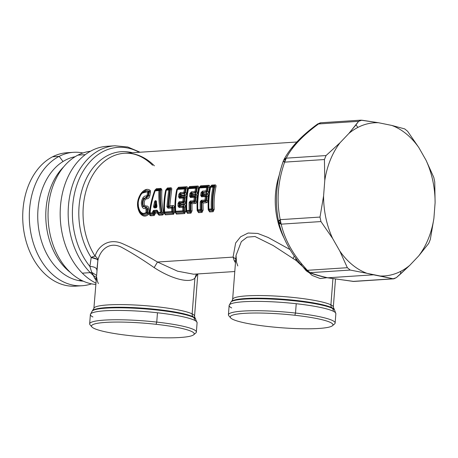 <?xml version="1.0" encoding="UTF-8"?>
<svg xmlns="http://www.w3.org/2000/svg" width="458" height="458" viewBox="0 0 458 458"><rect width="100%" height="100%" fill="white"/><g stroke="black" fill="none" stroke-linecap="round" stroke-linejoin="round"><path stroke-width="0.69" d="M70.24 152.686A66.845 48.474 86.3 0 0 52.59 156.779A66.845 48.474 86.3 0 0 24.56 234.937A66.845 48.474 86.3 0 0 78.919 285.786M82.222 285.723L75.633 286.153A66.845 48.474 -93.7 0 1 24.137 232.716A66.845 48.474 -93.7 0 1 52.59 156.779L59.179 156.35A66.845 48.474 86.3 0 0 30.726 232.286A66.845 48.474 86.3 0 0 82.222 285.723A66.845 48.474 86.3 0 0 91.508 283.851A66.845 48.474 -93.7 0 1 32.083 238.589A66.845 48.474 -93.7 0 1 59.179 156.35L52.59 156.779A66.845 48.474 -93.7 0 1 66.937 152.743L73.526 152.314A66.845 48.474 86.3 0 0 59.179 156.35A66.845 48.474 -93.7 0 1 82.978 152.966A66.845 48.474 86.3 0 0 73.526 152.314M63.009 161.514L59.179 156.35L63.009 161.514M75.129 156.71A62.603 45.399 86.3 0 0 37.762 218.334A62.603 45.399 86.3 0 0 78.461 280.536A62.603 45.399 86.3 0 0 83.242 281.16A62.603 45.399 -93.7 0 1 78.461 280.536L81.524 280.336L78.461 280.536A62.603 45.399 -93.7 0 1 37.762 218.334A62.603 45.399 -93.7 0 1 75.129 156.71M63.605 166.93A62.603 45.399 86.3 0 0 70.486 272.521A62.603 45.399 -93.7 0 1 63.605 166.93M156.373 204.6L155.903 206.1L156.201 204.709L156.401 206.066L155.302 205.951L155.594 204.554L156.407 204.497L155.594 204.554L156.201 204.709L155.594 204.554L155.319 202.837C155.462 200.461 155.731 200.444 156.138 202.785C155.731 200.444 155.462 200.461 155.319 202.837L155.302 205.951L155.903 206.1A0.807 0.584 -93.7 0 1 155.646 206.724L155.302 205.951L154.523 206.312L155.319 202.837L154.409 202.585C154.466 200.146 156.768 199.997 156.453 202.453L156.138 202.785L156.453 202.453L156.922 205.865C156.968 207.125 156.579 207.795 155.76 207.875L154.735 207.943C153.899 207.966 153.533 207.348 153.625 206.083L154.409 202.585L155.319 202.837L154.523 206.312L155.302 205.951L155.646 206.724A0.807 0.584 86.3 0 0 155.903 206.1L156.401 206.066A0.807 0.584 -93.7 0 1 156.144 206.69L155.107 206.97L156.144 206.69A0.807 0.584 86.3 0 0 156.401 206.066L156.579 205.963M230.677 317.904L228.834 315.791A53.517 7.122 4.4 0 1 295.513 313.043L294.843 315.259A51.496 6.853 4.4 0 1 331.249 326.422A51.496 6.853 4.4 0 1 268.411 326.548A51.496 6.853 4.4 0 1 232.006 315.385A51.496 6.853 4.4 0 1 294.843 315.259L295.513 313.043A53.517 7.122 4.4 0 1 334.586 323.932L332.439 325.735A51.496 6.853 -175.6 0 0 294.843 315.259A51.496 6.853 -175.6 0 0 230.677 317.904A51.496 6.853 -175.6 0 0 268.411 326.548A51.496 6.853 -175.6 0 0 332.439 325.735M156.613 205.865L156.149 206.901L155.119 206.97L154.735 207.943A1.214 0.876 -93.7 0 1 155.119 206.97L156.149 206.901L156.613 205.865L156.407 204.497M154.34 206.953L154.523 206.312L153.625 206.083L155.119 206.97M156.63 206.34L156.149 206.901A1.214 0.876 86.3 0 0 155.76 207.875L156.922 205.865L156.613 206.174L156.922 205.865L156.453 202.453C156.768 199.997 154.466 200.146 154.409 202.585L153.625 206.083C153.533 207.348 153.899 207.972 154.735 207.943L155.76 207.875C156.579 207.795 156.968 207.125 156.922 205.865M156.075 324.304A51.496 6.853 4.4 0 1 192.48 335.468A51.496 6.853 4.4 0 1 129.648 335.594A51.496 6.853 4.4 0 1 93.243 324.43A51.496 6.853 4.4 0 1 156.075 324.304A51.496 6.853 -175.6 0 0 91.909 326.955A51.496 6.853 -175.6 0 0 129.648 335.594A51.496 6.853 -175.6 0 0 193.671 334.781A51.496 6.853 -175.6 0 0 156.075 324.304L156.751 322.089L156.075 324.304M334.5 309.814A52.332 6.967 -175.6 0 0 334.495 309.808L335.857 313.69L335.142 323.01A53.517 7.122 -175.6 0 0 295.513 313.043L296.229 303.717L295.513 313.043A53.517 7.122 -175.6 0 0 228.422 314.801L229.137 305.48A53.517 7.122 4.4 0 1 296.229 303.717A53.517 7.122 4.4 0 1 333.31 311.24A53.517 7.122 4.4 0 1 335.857 313.69A53.517 7.122 -175.6 0 0 333.31 311.24A4.042 3.801 -63.8 0 0 332.405 308.383A52.332 6.967 4.4 0 1 334.495 309.808A52.332 6.967 -175.6 0 0 332.405 308.383A4.042 3.801 116.2 0 1 333.31 311.24A53.517 7.122 -175.6 0 0 296.229 303.717A53.517 7.122 -175.6 0 0 229.137 305.48A53.517 7.122 -175.6 0 0 231.691 307.925M319.764 123.053L318.539 123.946C302.595 135.648 291.832 147.052 286.25 158.153L283.651 160.214A6.057 4.803 27.6 0 1 286.25 158.159C291.832 147.052 302.595 135.648 318.539 123.946L358.614 121.336L348.887 133.433L340.002 142.787L326.039 155.56L324.43 159.533L284.641 162.132A6.057 4.391 -93.7 0 1 286.25 158.159L326.039 155.56L340.002 142.787A76.744 55.653 86.3 0 0 324.785 180.406L324.43 159.533L326.039 155.56L286.25 158.159L284.641 162.132L324.43 159.533L324.785 180.406A76.744 55.653 -93.7 0 1 340.002 142.787L348.887 133.433L355.975 124.857L357.881 127.421A76.744 55.653 86.3 0 0 348.887 133.433A76.744 55.653 -93.7 0 1 357.881 127.421L355.975 124.857L358.614 121.336L361.768 120.196L378.491 122.727A76.744 55.653 86.3 0 0 357.881 127.421A76.744 55.653 -93.7 0 1 378.491 122.727L391.779 125.423L404.717 128.91L407.603 131.274L404.717 128.91L391.779 125.423A76.744 55.653 -93.7 0 1 418.858 147.625A76.744 55.653 86.3 0 0 391.779 125.423L378.491 122.727L360.875 120.156L358.614 121.336L318.539 123.946A6.057 4.391 -93.7 0 1 320.915 122.761L320.285 122.87M156.613 206.174L156.138 202.785L156.453 202.453M91.909 326.955L90.066 324.837A53.517 7.122 4.4 0 1 156.751 322.089A53.517 7.122 4.4 0 1 195.818 332.977L193.671 334.781M90.461 151.255A66.845 48.474 86.3 0 0 77.917 155.13A66.845 48.474 86.3 0 0 48.903 227.517A66.845 48.474 86.3 0 0 95.728 284.452A66.845 48.474 -93.7 0 1 48.903 227.517A66.845 48.474 -93.7 0 1 77.917 155.13A66.845 48.474 -93.7 0 1 90.461 151.255M407.603 131.274L418.858 147.625L426.043 160.243L433.795 177.423L434.751 181.918L433.795 177.423L426.043 160.243A76.744 55.653 -93.7 0 1 435.1 202.785A76.744 55.653 86.3 0 0 426.043 160.243L418.858 147.625L407.603 131.274M434.751 181.918L435.1 202.785L433.903 218.323L430.32 239.448L428.711 243.421L430.32 239.448L433.903 218.323A76.744 55.653 -93.7 0 1 418.681 255.936A76.744 55.653 86.3 0 0 433.903 218.323L435.1 202.785L434.751 181.918M278.745 222.113L278.664 221.781C274.565 201.806 276.122 181.551 283.342 161.01L284.641 162.132C277.823 181.654 276.346 200.833 280.216 219.663L278.664 221.781L281.172 224.157C284.429 238.223 291.362 251.568 301.965 264.186C291.362 251.568 284.429 238.223 281.172 224.157L320.961 221.563L332.64 238.481L339.83 251.104L347.347 267.701L307.278 270.312L301.965 264.186L300.671 264.186L306.213 270.781A6.057 0.635 -42.3 0 0 307.278 270.312L310.158 272.676C315.098 274.588 320.984 276.294 327.814 277.794L327.018 277.731L327.814 277.794C320.984 276.294 315.098 274.588 310.158 272.676L350.233 270.065L366.91 273.306L350.233 270.065L347.347 267.701L350.233 270.065L310.158 272.676A6.057 4.391 -93.7 0 1 307.278 270.312L347.347 267.701L339.83 251.104A76.744 55.653 86.3 0 0 366.91 273.306L373.539 274.811L327.814 277.794L353.112 281.389L327.814 277.794L373.539 274.811L393.187 278.779L352.809 281.407A6.057 2.307 -83.5 0 0 352.809 281.407A6.057 2.307 -83.5 0 0 353.112 281.389L353.891 281.435A6.057 4.391 -93.7 0 1 353.112 281.389L393.851 278.83L396.342 277.64L409.801 265.296L418.681 255.936L428.711 243.421L418.681 255.936L409.801 265.296L400.475 274.021L400.807 271.308A76.744 55.653 86.3 0 0 409.801 265.296A76.744 55.653 -93.7 0 1 400.807 271.308L400.475 274.021L396.342 277.64L393.187 278.779L380.192 276.002A76.744 55.653 86.3 0 0 400.807 271.308A76.744 55.653 -93.7 0 1 380.192 276.002L366.91 273.306A76.744 55.653 -93.7 0 1 339.83 251.104L332.64 238.481L320.961 221.563L281.172 224.157A6.057 4.391 -93.7 0 1 280.216 219.663L320.005 217.069L320.961 221.563L320.005 217.069L323.588 195.944A76.744 55.653 86.3 0 0 332.64 238.481A76.744 55.653 -93.7 0 1 323.588 195.944L324.785 180.406L323.588 195.944L320.005 217.069L280.216 219.663L281.172 224.157A6.057 3.738 166.7 0 1 278.699 221.947A6.057 3.738 166.7 0 1 278.664 221.781A6.057 2.324 -10.9 0 1 278.647 221.695A6.057 2.324 -10.9 0 1 280.216 219.663C276.346 200.833 277.823 181.654 284.641 162.132A6.057 0.819 -161.4 0 1 283.279 161.084L283.651 160.214C289.925 147.997 301.272 135.906 317.692 123.946A6.057 1.7 -126.7 0 0 317.686 123.952L318.539 123.946A6.057 1.7 -126.7 0 0 317.692 123.946L320.961 122.761M237.805 265.932L236.505 262.228L236.03 255.432L241.332 241.629L247.183 237.135L255.014 236.511L273.168 245.528L296.086 260.459L295.656 257.934L296.086 260.459L312.104 275.407L320.165 278.521L326.943 277.714L320.159 278.521L312.104 275.407L296.086 260.459L296.973 259.703L296.086 260.459L273.168 245.528L255.014 236.511L247.188 237.135L241.332 241.629L236.03 255.432L232.641 299.412A50.489 6.721 4.4 0 1 275.453 296.051A50.489 6.721 4.4 0 1 330.916 304.845A4.042 3.801 -63.8 0 0 331.821 307.707A4.042 3.801 116.2 0 1 330.916 304.845A50.489 6.721 -175.6 0 0 275.453 296.051A50.489 6.721 -175.6 0 0 232.641 299.412L231.782 301.255A51.674 6.876 4.4 0 1 278.504 298.908A51.674 6.876 4.4 0 1 331.821 307.707A51.674 6.876 -175.6 0 0 278.504 298.908A51.674 6.876 -175.6 0 0 231.782 301.255A51.674 6.876 -175.6 0 0 231.49 301.559A51.674 6.876 4.4 0 1 231.782 301.255L231.078 301.851A52.332 6.967 4.4 0 1 278.401 299.475A52.332 6.967 4.4 0 1 332.405 308.383L331.821 307.707A51.674 6.876 4.4 0 1 333.888 309.116A51.674 6.876 -175.6 0 0 331.821 307.707L332.405 308.383A52.332 6.967 -175.6 0 0 278.401 299.475A52.332 6.967 -175.6 0 0 231.078 301.851A52.332 6.967 -175.6 0 0 231.072 301.856M210.594 187.248L212.993 187.093C211.493 194.198 210.932 201.497 211.31 208.98L208.905 209.134C208.55 201.652 209.111 194.358 210.594 187.248C209.111 194.352 208.55 201.652 208.905 209.134L211.31 208.98A1.214 0.876 86.3 0 0 211.55 209.753L209.151 209.907A1.214 0.876 -93.7 0 1 208.905 209.134A1.214 0.876 86.3 0 0 209.151 209.907L208.579 209.163C208.23 201.732 208.785 194.484 210.256 187.425L210.594 187.248A1.214 0.303 -168.2 0 0 210.251 187.379A1.214 0.303 -168.2 0 0 210.256 187.425L210.594 187.248A1.214 0.876 -93.7 0 1 210.943 186.601A1.214 0.876 86.3 0 0 210.594 187.248L212.993 187.093A1.214 0.876 -93.7 0 1 213.348 186.44A1.214 0.876 86.3 0 0 212.993 187.093L213.915 187.185A1.214 0.298 -168 0 0 212.993 187.093C211.493 194.198 210.932 201.497 211.31 208.98L212.237 208.928M201.033 192.732L202.436 191.135L202.659 192.257L201.978 192.789L201.033 192.732L200.69 195.354L201.635 195.394L201.932 195.995L201.554 196.82L200.69 195.354L201.554 196.82L205.27 196.574L205.001 200.043L201.285 200.289L201.531 201.234L201.136 201.904L200.186 201.904L201.285 200.289L200.186 201.904L200.232 209.701L197.833 209.856C197.478 202.373 198.039 195.079 199.516 187.969L206.667 187.505L206.02 190.9L202.436 191.135L201.033 192.732L201.978 192.789L201.635 195.394L200.69 195.354L201.033 192.732M189.961 193.453L191.358 191.856L191.587 192.978L190.9 193.511L189.961 193.453L189.612 196.076L190.562 196.116L190.86 196.717L190.482 197.541L189.612 196.076L190.482 197.541L194.198 197.295L193.929 200.77L190.213 201.01L190.459 201.955L190.059 202.625L189.108 202.631L190.213 201.01L189.108 202.631L189.16 210.422L186.761 210.577C186.406 203.094 186.967 195.801 188.444 188.69L195.589 188.227L194.948 191.621L191.358 191.856L189.961 193.453L190.9 193.511L190.562 196.116L189.612 196.076L189.961 193.453M178.889 194.175L180.286 192.578L180.515 193.7L179.828 194.238L178.889 194.175L178.54 196.797L179.49 196.837L179.788 197.438L179.404 198.262L178.54 196.797L179.404 198.262L183.126 198.022L182.856 201.491L179.141 201.732L178.036 203.352L177.973 206.031L178.923 206.008L179.525 206.524L179.135 207.52L177.973 206.031L179.135 207.52L182.725 207.285L182.834 210.835L175.689 211.304C175.328 203.816 175.895 196.522 177.372 189.412L184.517 188.948L183.876 192.349L180.286 192.578L178.889 194.175L179.828 194.238L179.49 196.837L178.54 196.797L178.889 194.175M182.856 201.491A1.214 0.876 86.3 0 0 183.103 202.436L179.381 202.682L180.074 203.215L179.605 203.827L178.036 203.352L179.141 201.732L179.381 202.682L178.986 203.352L178.923 206.008L179.496 205.716L179.868 206.346L179.525 206.524L183.114 206.289A1.214 0.876 86.3 0 0 182.725 207.285L179.135 207.52A1.214 0.876 -93.7 0 1 179.525 206.524L178.923 206.008L177.973 206.031L178.036 203.352L178.986 203.352L179.381 202.682A1.214 0.876 -93.7 0 1 179.141 201.732L182.856 201.491L183.126 198.022L179.404 198.262A1.214 0.876 -93.7 0 1 179.788 197.438L183.503 197.198A1.214 0.876 86.3 0 0 183.126 198.022A1.214 0.876 -93.7 0 1 183.503 197.198L184.07 198.051L183.126 198.022L184.07 198.051L183.807 201.497L183.103 202.436A1.214 0.876 -93.7 0 1 182.856 201.491L183.807 201.497L184.07 198.051L183.503 197.198L179.782 197.444M168.452 207.245L168.063 208.241L166.901 206.753L167.851 206.73L168.452 207.245L172.036 207.01A1.214 0.876 86.3 0 0 171.653 208.006L171.761 211.556L164.611 212.025C164.256 204.537 164.817 197.243 166.3 190.133L168.699 189.978L166.901 206.753L168.063 208.241L171.653 208.006L168.063 208.241A1.214 0.876 -93.7 0 1 168.452 207.245L167.851 206.73L168.424 206.444L168.796 207.068L168.452 207.245L172.385 206.833L172.036 207.01L172.597 207.978L171.653 208.006A1.214 0.876 -93.7 0 1 172.036 207.01L168.452 207.245M153.39 212.987L154.151 213.691L154.294 212.42L155.405 213.09L154.191 215.552L150.728 215.781C149.623 215.403 149.176 214.504 149.405 213.09C150.201 205.321 151.982 197.747 154.752 190.362L156.373 188.713L161.004 188.415L161.886 189.898C161.388 197.129 161.914 204.554 163.477 212.174C163.867 213.548 163.546 214.493 162.521 215.008L159.063 215.237L157.707 213.743L157.518 212.953L155.405 213.09L154.804 212.094L155.405 213.09L154.478 212.506L154.804 212.094L154.294 212.42L154.151 213.691L153.39 212.987L153.562 211.756L154.294 212.42L154.712 212.014L157.466 211.917L157.518 212.953L157.833 212.289L157.466 211.917L157.833 212.289L157.518 212.953L157.449 211.836L154.804 212.094L153.814 211.195L154.712 212.014L154.294 212.42L153.562 211.756L153.814 211.195L157.22 210.978L157.815 212.191L157.22 210.978L153.814 211.195A1.214 0.876 -93.7 0 1 153.567 210.382L156.968 210.159A1.214 0.876 86.3 0 0 157.22 210.978L156.968 210.159L153.567 210.382L152.68 211.573L153.567 210.382L153.814 211.195L153.562 211.756L152.68 211.573L152.514 212.81L150.121 212.97C150.877 205.413 152.554 198.045 155.148 190.86L158.932 190.614C158.548 197.65 159.103 204.875 160.592 212.283L158.199 212.443L157.924 211.23L156.968 210.159L157.924 211.23L158.199 212.443L160.592 212.283C159.098 204.875 158.548 197.65 158.932 190.614L155.148 190.86C152.554 198.039 150.877 205.413 150.121 212.97L152.514 212.81L152.68 211.573L153.562 211.756L153.39 212.987L152.514 212.81L153.39 212.987L152.76 213.583A1.214 0.876 -93.7 0 1 152.514 212.81A1.214 0.876 86.3 0 0 152.76 213.583L150.367 213.737A1.214 0.876 -93.7 0 1 150.121 212.97A1.214 0.876 86.3 0 0 150.367 213.737L149.806 212.793C150.579 205.287 152.262 197.971 154.861 190.843L155.148 190.86A1.214 0.876 -93.7 0 1 155.502 190.213A1.214 0.876 86.3 0 0 155.148 190.86M157.621 211.476L157.895 212.684L158.199 212.443A1.214 0.876 86.3 0 0 158.439 213.21A1.214 0.876 -93.7 0 1 158.199 212.443L157.895 212.695L157.626 211.493L157.924 211.23L157.626 211.493M141.619 193.287L141.081 194.524L141.619 193.287L148.226 191.518L148.547 192.211A1.214 0.286 -168.6 0 0 147.619 192.125L147.029 195.417L146.365 196.064C145.123 195.732 143.972 196.327 142.919 197.856C141.144 200.953 140.909 203.993 142.22 206.976C143.039 208.436 144.11 208.905 145.421 208.39L145.982 208.985L146.062 212.409C143.709 214.098 141.631 213.531 139.833 210.72C137.297 205.384 137.715 199.986 141.081 194.524C143.32 191.621 145.495 190.82 147.619 192.125L147.619 192.125C145.495 190.82 143.32 191.621 141.081 194.524C137.715 199.986 137.297 205.384 139.833 210.72L139.627 211.275L138.585 208.848L138.07 201.331L140.932 194.181M197.81 273.936L194.558 316.203A50.489 6.721 -175.6 0 0 192.154 313.896A50.489 6.721 -175.6 0 0 136.69 305.097A50.489 6.721 -175.6 0 0 93.879 308.457A50.489 6.721 4.4 0 1 136.69 305.097A50.489 6.721 4.4 0 1 192.154 313.896A4.042 3.801 -63.8 0 0 193.058 316.753A4.042 3.801 116.2 0 1 192.154 313.896A50.489 6.721 4.4 0 1 194.558 316.203L195.125 318.161A51.674 6.876 -175.6 0 0 193.058 316.753A51.674 6.876 -175.6 0 0 139.742 307.959A51.674 6.876 -175.6 0 0 93.02 310.306A51.674 6.876 -175.6 0 0 92.728 310.604A51.674 6.876 4.4 0 1 93.02 310.306A51.674 6.876 4.4 0 1 139.742 307.959A51.674 6.876 4.4 0 1 193.058 316.753L193.637 317.428A52.332 6.967 -175.6 0 0 139.633 308.52A52.332 6.967 -175.6 0 0 92.316 310.896A52.332 6.967 4.4 0 1 139.633 308.52A52.332 6.967 4.4 0 1 193.637 317.428L193.058 316.753A51.674 6.876 4.4 0 1 195.125 318.161L197.095 322.735L196.373 332.061A53.517 7.122 -175.6 0 0 156.751 322.089L157.466 312.768L156.751 322.089A53.517 7.122 -175.6 0 0 89.659 323.846L90.375 314.526A53.517 7.122 4.4 0 1 157.466 312.768A53.517 7.122 4.4 0 1 194.541 320.291A53.517 7.122 4.4 0 1 197.095 322.735A53.517 7.122 -175.6 0 0 194.541 320.291A4.042 3.801 -63.8 0 0 193.637 317.428A52.332 6.967 4.4 0 1 195.732 318.854A52.332 6.967 -175.6 0 0 195.732 318.854A52.332 6.967 -175.6 0 0 193.637 317.428A4.042 3.801 116.2 0 1 194.541 320.291A53.517 7.122 -175.6 0 0 157.466 312.768A53.517 7.122 -175.6 0 0 90.375 314.526A53.517 7.122 -175.6 0 0 92.922 316.976M85.291 154.649L77.917 155.13L85.291 154.649M393.851 278.83L353.937 281.43M310.158 272.676A6.057 5.359 111.3 0 1 308.497 272.35L310.158 272.676M210.377 187.282L210.943 186.601L213.348 186.44L213.915 187.185C212.449 194.249 211.894 201.491 212.243 208.928L211.55 209.753L212.781 210.754L209.329 210.983L208.573 209.163C208.218 201.72 208.779 194.461 210.251 187.379L210.262 187.356M208.579 209.163L209.329 210.983L209.151 209.907L211.55 209.753A1.214 0.876 -93.7 0 1 211.31 208.98M201.171 209.649L200.478 210.474A1.214 0.876 -93.7 0 1 200.232 209.701L200.186 201.904L201.136 201.904L201.171 209.649L201.136 201.904L201.531 201.234L202.224 201.772L201.755 202.384L201.136 201.904L201.755 202.384L201.881 210.233L201.171 209.649L201.881 210.233L201.709 211.481L200.478 210.474L198.079 210.628A1.214 0.876 -93.7 0 1 197.833 209.856L201.171 209.649M200.232 209.701A1.214 0.876 86.3 0 0 200.478 210.474L200.489 210.462M197.833 209.856A1.214 0.876 86.3 0 0 198.079 210.628L197.507 209.884C197.152 202.453 197.713 195.205 199.178 188.146L199.516 187.969C198.039 195.079 197.478 202.373 197.833 209.856M197.616 210.514L197.501 209.884L198.079 210.628L200.478 210.474L201.709 211.481L198.251 211.705L198.079 210.628L198.251 211.705L197.61 210.514L198.251 211.705L201.709 211.481L201.755 202.384L202.27 201.812L201.755 202.384L202.27 201.812L201.531 201.234A1.214 0.876 -93.7 0 1 201.285 200.289L205.001 200.043L205.27 196.574L201.554 196.82A1.214 0.876 -93.7 0 1 201.932 195.995L205.648 195.755A1.214 0.876 86.3 0 0 205.27 196.574A1.214 0.876 -93.7 0 1 205.648 195.755L206.22 196.608L205.27 196.574L206.22 196.608L205.957 200.054L205.001 200.043L205.957 200.054L205.247 200.993A1.214 0.876 -93.7 0 1 205.001 200.043A1.214 0.876 86.3 0 0 205.247 200.993L201.531 201.234L205.247 200.993L205.957 200.054L206.22 196.608L205.648 195.755L201.926 196.001L202.699 195.583L201.932 195.995M199.362 187.797L199.178 188.146L199.516 187.969A1.214 0.303 -168.2 0 0 199.178 188.101A1.214 0.303 -168.2 0 0 199.178 188.146L199.871 187.322A1.214 0.876 86.3 0 0 199.516 187.969A1.214 0.876 -93.7 0 1 199.871 187.322L207.016 186.853A1.214 0.876 86.3 0 0 206.667 187.505L199.516 187.969M199.19 188.078L199.178 188.101C197.701 195.182 197.146 202.442 197.501 209.884L197.507 209.884M206.667 187.505A1.214 0.876 -93.7 0 1 207.016 186.853L207.589 187.597A1.214 0.298 -168 0 0 206.667 187.505L207.589 187.597L206.959 190.975L206.02 190.9L206.667 187.505M206.02 190.9L206.959 190.975L206.243 192.022A1.214 0.876 -93.7 0 1 206.02 190.9A1.214 0.876 86.3 0 0 206.243 192.022L202.659 192.257A1.214 0.876 -93.7 0 1 202.436 191.135L206.02 190.9M199.259 187.86L200.18 186.629L208.384 186.091L207.543 191.404L206.564 192.251L202.659 192.257L202.974 192.486L202.499 193.167L201.978 192.789L202.659 192.257L206.243 192.022L206.959 190.975L207.589 187.597L208.379 187.15L207.589 187.597M201.635 195.394L201.978 192.789L202.562 193.219L202.974 192.486L202.321 195.034L201.635 195.394L202.321 195.034L202.699 195.583L202.419 195.011L202.699 195.583L206.478 195.314L205.648 195.755L206.478 195.314L206.89 196.247L206.22 196.608L206.89 196.247L206.564 200.53L205.957 200.054L206.564 200.53L205.997 201.566L205.247 200.993L205.997 201.566L202.27 201.812L203.003 202.98L201.852 202.419L203.003 202.98L203.129 210.153L201.881 210.233L203.129 210.153L202.03 212.438L201.709 211.481A1.614 1.174 -93.7 0 1 202.03 212.438L198.577 212.661A1.614 1.174 86.3 0 0 198.251 211.705L198.577 212.661L197.175 210.543L197.61 210.514L197.175 210.543C196.763 202.814 197.341 195.297 198.909 187.98L200.638 185.828L199.871 187.322L200.18 186.629L199.539 187.225M190.099 210.371L189.406 211.195A1.214 0.876 -93.7 0 1 189.16 210.422L189.108 202.631L190.059 202.625L190.099 210.371L190.059 202.625L190.459 201.955L191.152 202.493L190.683 203.106L190.059 202.625L190.683 203.106L190.809 210.955L190.099 210.371L190.809 210.955L190.637 212.203L189.406 211.195L187.007 211.35A1.214 0.876 -93.7 0 1 186.761 210.577L190.099 210.371M189.16 210.422A1.214 0.876 86.3 0 0 189.406 211.195L190.637 212.203L187.179 212.426L186.429 210.606L186.761 210.577A1.214 0.876 86.3 0 0 187.007 211.35L189.406 211.195M186.543 211.235L186.435 210.606C186.08 203.175 186.641 195.932 188.106 188.868L188.444 188.69C186.961 195.801 186.4 203.094 186.761 210.577L186.44 210.737L187.179 212.426L186.532 211.235L187.179 212.426L190.637 212.203L190.683 203.106L191.198 202.533L190.683 203.106L191.198 202.533L190.459 201.955A1.214 0.876 -93.7 0 1 190.213 201.01L193.929 200.77L194.198 197.295L190.482 197.541A1.214 0.876 -93.7 0 1 190.86 196.717L194.576 196.476A1.214 0.876 86.3 0 0 194.198 197.295A1.214 0.876 -93.7 0 1 194.576 196.476L195.148 197.329L194.198 197.295L195.148 197.329L194.879 200.776L193.929 200.77L194.879 200.776L194.175 201.715A1.214 0.876 -93.7 0 1 193.929 200.77A1.214 0.876 86.3 0 0 194.175 201.715L190.459 201.955L194.175 201.715L194.879 200.776L195.148 197.329L194.576 196.476L190.854 196.722M188.29 188.519L188.106 188.868L188.444 188.69A1.214 0.303 -168.2 0 0 188.106 188.828A1.214 0.303 -168.2 0 0 188.106 188.868L188.799 188.043A1.214 0.876 86.3 0 0 188.444 188.69A1.214 0.876 -93.7 0 1 188.799 188.043L195.944 187.574A1.214 0.876 86.3 0 0 195.589 188.227L188.444 188.69M188.118 188.799L188.106 188.828C186.629 195.904 186.074 203.163 186.429 210.606L186.435 210.606M195.589 188.227A1.214 0.876 -93.7 0 1 195.944 187.574L196.516 188.318A1.214 0.298 -168 0 0 195.589 188.227L196.516 188.318L195.887 191.696L194.948 191.621L195.589 188.227M194.948 191.621L195.887 191.696L195.171 192.744A1.214 0.876 -93.7 0 1 194.948 191.621A1.214 0.876 86.3 0 0 195.171 192.744L191.587 192.978A1.214 0.876 -93.7 0 1 191.358 191.856L194.948 191.621M188.467 187.946L189.108 187.351L197.312 186.812L196.471 192.125L195.486 192.973L191.587 192.978L191.896 193.207L191.427 193.889L190.9 193.511L191.587 192.978L195.171 192.744L195.887 191.696L196.511 188.312L197.306 187.872L196.516 188.318M191.627 196.31L190.86 196.717L191.627 196.31L191.244 195.755L191.627 196.31M190.557 196.127L191.347 195.732L191.679 196.282L195.4 196.035L194.576 196.476L195.4 196.035L195.818 196.969L195.148 197.329L195.818 196.969L195.492 201.251L194.879 200.776L195.492 201.251L194.919 202.287L194.175 201.715L194.919 202.287L191.198 202.533L191.931 203.701L190.78 203.146L191.931 203.701L192.051 210.875L190.809 210.955L192.051 210.875L190.957 213.159L190.637 212.203A1.614 1.174 -93.7 0 1 190.957 213.159L187.499 213.382A1.614 1.174 86.3 0 0 187.179 212.426L187.499 213.382L186.103 211.264L186.532 211.235L186.103 211.264C185.69 203.535 186.269 196.018 187.837 188.702L189.566 186.549L188.799 188.043L189.108 187.351L188.478 187.923M182.725 207.285A1.214 0.876 -93.7 0 1 183.114 206.289L183.669 207.256L182.725 207.285L183.669 207.256L183.767 210.783L183.08 211.607A1.214 0.876 -93.7 0 1 182.834 210.835L182.725 207.285M182.834 210.835L183.767 210.783L183.669 207.256L183.114 206.289L179.868 206.346L183.458 206.111L183.114 206.289L183.458 206.111L184.316 206.924L183.669 207.256L184.316 206.924L184.477 211.367L183.767 210.783L184.477 211.367L184.311 212.615L183.08 211.607L175.929 212.071A1.214 0.876 -93.7 0 1 175.689 211.304L182.834 210.835A1.214 0.876 86.3 0 0 183.08 211.607L184.311 212.615L176.107 213.147L175.357 211.327L175.689 211.304A1.214 0.876 86.3 0 0 175.929 212.071L183.08 211.607M177.046 189.52L177.034 189.549C175.557 196.625 174.996 203.884 175.357 211.327L175.362 211.333C175.008 203.896 175.563 196.654 177.034 189.589L177.372 189.412C175.889 196.522 175.328 203.816 175.689 211.304L175.362 211.333L176.107 213.147L175.46 211.957L176.107 213.147L184.311 212.615L184.316 206.924L183.458 206.111L179.868 206.346L179.496 205.716L179.868 206.346L179.57 205.682L180.841 205.052L179.983 206.266L180.841 205.052L183.979 204.846A1.614 1.174 -93.7 0 1 183.458 206.111L183.979 204.846C184.9 204.789 185.438 205.47 185.576 206.884L184.316 206.924L185.576 206.884L185.725 211.287L184.477 211.367L185.725 211.287L184.631 213.571L184.311 212.615A1.614 1.174 -93.7 0 1 184.631 213.571L176.427 214.104A1.614 1.174 86.3 0 0 176.107 213.147L176.427 214.104L175.025 211.985L175.46 211.957L175.025 211.985C174.613 204.257 175.191 196.74 176.765 189.423L177.372 189.412A1.214 0.303 -168.2 0 0 177.034 189.549A1.214 0.303 -168.2 0 0 177.034 189.589L177.727 188.765A1.214 0.876 86.3 0 0 177.372 189.412A1.214 0.876 -93.7 0 1 177.727 188.765L184.872 188.301A1.214 0.876 86.3 0 0 184.517 188.948L177.372 189.412M184.517 188.948A1.214 0.876 -93.7 0 1 184.872 188.301L185.444 189.04A1.214 0.298 -168 0 0 184.517 188.948L185.444 189.04L184.809 192.417L183.876 192.349L184.517 188.948M183.876 192.349L184.809 192.417L184.099 193.465A1.214 0.876 -93.7 0 1 183.876 192.349A1.214 0.876 86.3 0 0 184.099 193.465L180.515 193.7A1.214 0.876 -93.7 0 1 180.286 192.578L183.876 192.349M177.217 189.24L178.494 187.27L177.727 188.765L178.036 188.072L177.406 188.639L178.036 188.072L186.24 187.534L185.398 192.847L184.414 193.694L180.515 193.7L180.824 193.929L180.349 194.61L179.828 194.238L180.515 193.7L184.099 193.465L184.809 192.417L185.438 189.034L186.234 188.593L185.444 189.04M180.549 197.032L179.788 197.438L180.549 197.032L180.171 196.476L180.549 197.032M179.484 196.848L180.275 196.453L180.607 197.003L184.328 196.757L183.503 197.198L184.328 196.757L184.746 197.69L184.07 198.051L184.746 197.69L184.414 201.972L183.807 201.497L184.414 201.972L183.847 203.014L183.103 202.436L183.807 201.497M171.761 211.556L171.653 208.006L172.597 207.978L172.695 211.504L172.002 212.329A1.214 0.876 -93.7 0 1 171.761 211.556L172.695 211.504L172.597 207.978L172.036 207.01L172.385 206.833L173.244 207.646L172.597 207.978L173.244 207.646L173.405 212.088L172.695 211.504L173.405 212.088L173.239 213.336L172.002 212.329L164.857 212.793A1.214 0.876 -93.7 0 1 164.611 212.025L171.761 211.556A1.214 0.876 86.3 0 0 172.002 212.329L172.013 212.317M164.611 212.025A1.214 0.876 86.3 0 0 164.857 212.793L164.29 212.054C163.935 204.623 164.491 197.375 165.962 190.31L166.3 190.133C164.817 197.243 164.256 204.537 164.611 212.025M164.433 213.044L164.279 212.048L164.857 212.793L172.002 212.329L173.239 213.336L165.035 213.869L164.857 212.793L165.035 213.869L164.388 212.678L165.035 213.869L173.239 213.336L173.405 212.088L173.244 207.646L172.385 206.833L168.796 207.068L168.498 206.403L166.901 206.753L168.699 189.978L166.3 190.133A1.214 0.303 -168.2 0 0 165.956 190.27A1.214 0.303 -168.2 0 0 165.962 190.31L166.3 190.133A1.214 0.876 -93.7 0 1 166.655 189.486A1.214 0.876 86.3 0 0 166.3 190.133M165.968 190.242L165.956 190.27C164.485 197.346 163.924 204.606 164.279 212.048L164.29 212.054M166.082 190.173L166.655 189.486L169.054 189.331A1.214 0.876 86.3 0 0 168.699 189.978A1.214 0.876 -93.7 0 1 169.054 189.331L169.62 190.07A1.214 0.298 -168 0 0 168.699 189.978L169.62 190.07L167.851 206.73L169.62 190.064L170.41 189.629L169.62 190.07M149.783 212.981L149.84 213.291M150.121 212.97L150.367 213.737L152.76 213.583L153.865 214.596L152.76 213.583M149.795 212.815C150.567 205.299 152.256 197.971 154.856 190.826L155.319 190.013M154.861 190.843L155.502 190.213L159.287 189.967A1.214 0.876 86.3 0 0 158.932 190.614A1.214 0.876 -93.7 0 1 159.287 189.967L159.836 190.517A1.214 0.481 -177 0 0 158.932 190.614L159.836 190.517C159.499 197.501 160.065 204.669 161.548 212.025L160.592 212.283L161.548 212.025L161.193 212.518M161.01 212.781L160.838 213.056A1.214 0.876 -93.7 0 1 160.592 212.283A1.214 0.876 86.3 0 0 160.838 213.056L158.439 213.21L157.895 212.695L158.737 214.281L158.439 213.21L160.838 213.056L161.548 212.025C160.065 204.669 159.499 197.501 159.836 190.517L160.684 190.007L159.836 190.517M147.619 192.125A1.214 0.916 -52.4 0 1 148.226 191.518L141.625 193.276L145.965 190.23L149.428 191.129L148.226 191.518L149.428 191.129L149.285 191.948L148.547 192.211L147.968 195.486L147.029 195.417L147.619 192.125L149.285 191.948L148.621 195.503L147.968 195.486L146.417 197.135L146.365 196.064L147.029 195.417L147.968 195.486L148.547 192.211M142.919 197.856C143.972 196.327 145.123 195.732 146.365 196.064L146.417 197.135L143.709 198.491L142.919 197.856L143.709 198.491C142.117 201.176 141.911 203.816 143.102 206.403L142.22 206.976C140.909 203.993 141.144 200.953 142.919 197.856M147.739 197.06L144.173 198.72C142.787 201.291 142.593 203.81 143.594 206.266L145.804 207.279L145.421 208.39C144.11 208.905 143.039 208.436 142.22 206.976L143.102 206.403L145.621 207.468C146.468 207.274 146.909 207.772 146.932 208.957L145.982 208.985L145.421 208.39L145.621 207.468L145.329 207.571M146.995 212.363L146.566 213.102A1.214 0.767 -130.4 0 1 146.062 212.409L145.982 208.985L146.932 208.957L146.995 212.363L146.932 208.957C146.909 207.772 146.468 207.274 145.621 207.468L145.804 207.279C146.749 207.016 147.339 207.606 147.579 209.048L146.932 208.957L147.579 209.048L147.688 212.752L146.995 212.363L147.688 212.752L147.688 213.691L146.566 213.102C143.938 214.934 141.625 214.327 139.627 211.275L139.833 210.72C141.631 213.531 143.709 214.098 146.062 212.409L146.995 212.363M82.326 273.157A70.681 51.256 -93.7 0 1 61.864 195.955A70.681 51.256 -93.7 0 1 106.926 146.291A70.681 51.256 -93.7 0 1 110.939 146.245A70.681 51.256 86.3 0 0 62.414 193.339A70.681 51.256 86.3 0 0 82.326 273.157A70.681 51.256 86.3 0 0 95.831 283.084A70.681 51.256 -93.7 0 1 82.326 273.157L90.312 272.636L82.326 273.157M106.926 146.291L114.918 145.77A70.681 51.256 86.3 0 0 69.856 195.434A70.681 51.256 86.3 0 0 90.312 272.636A70.681 51.256 -93.7 0 1 69.856 195.434A70.681 51.256 -93.7 0 1 114.918 145.77L127.788 147.001L140.056 152.228M300.671 264.186L301.965 264.186L307.278 270.312L306.242 270.546M330.916 304.845A50.489 6.721 4.4 0 1 333.321 307.158A50.489 6.721 -175.6 0 0 330.916 304.845L332.926 278.745L330.916 304.845M292.92 258.552L294.322 256.068L292.92 258.552M301.421 137.915L291.74 148.215M208.728 210.153L209.329 210.983L212.781 210.754L211.562 209.741M213.348 186.446L214.716 185.679L214.705 186.738C213.05 194.123 212.466 201.715 212.953 209.512L212.781 210.754A1.614 1.174 -93.7 0 1 213.107 211.71L209.649 211.94L208.247 209.821C207.835 202.093 208.413 194.57 209.982 187.259L211.71 185.106L210.628 186.475L211.258 185.902L210.943 186.601L211.258 185.902L214.716 185.679L213.348 186.44L210.943 186.601M210.256 187.425L210.434 187.019L209.982 187.259L210.434 187.019M212.243 208.928L212.953 209.512C212.466 201.715 213.05 194.123 214.705 186.738L213.915 187.179L214.705 186.738L214.716 185.679L211.258 185.902A1.614 1.174 86.3 0 0 211.71 185.106L215.168 184.883A1.614 1.174 -93.7 0 1 214.716 185.679L215.168 184.883C215.999 185.072 216.25 185.736 215.936 186.87L214.705 186.738L215.936 186.87C214.327 194.186 213.749 201.709 214.201 209.432L212.953 209.512L212.243 208.928C211.894 201.491 212.449 194.249 213.915 187.185L213.915 187.185M197.656 210.875L197.61 210.514M199.178 188.146L199.362 187.74M207.022 186.858L208.384 186.091L207.016 186.853L199.871 187.322M207.543 191.404L206.959 190.975L207.543 191.404L208.384 186.091L200.18 186.629A1.614 1.174 86.3 0 0 200.638 185.828L208.842 185.295A1.614 1.174 -93.7 0 1 208.384 186.091L208.842 185.295C209.667 185.484 209.924 186.148 209.609 187.282L208.379 187.15L209.609 187.282L208.796 191.496L207.543 191.404L208.796 191.496C208.442 192.892 207.8 193.619 206.873 193.682L206.243 192.022L206.564 192.251L207.543 191.404M202.568 193.219L202.974 192.486L206.564 192.251A1.614 1.174 -93.7 0 1 206.873 193.682L203.736 193.889L202.562 193.219L203.736 193.889L203.071 192.589L203.655 194.501L202.751 195.555L202.425 195.011L203.655 194.501L202.425 195.011M186.583 211.596L186.532 211.235M188.106 188.868L188.29 188.461M195.95 187.58L197.312 186.812L195.944 187.574L188.799 188.043M196.471 192.125L195.887 191.696L196.471 192.125L197.312 186.812L189.108 187.351A1.614 1.174 86.3 0 0 189.566 186.549L197.77 186.017A1.614 1.174 -93.7 0 1 197.312 186.812L197.77 186.017C198.595 186.211 198.852 186.87 198.537 188.003L197.306 187.872L198.537 188.003L197.724 192.223L196.471 192.125L197.724 192.223C197.364 193.614 196.722 194.341 195.795 194.404L195.171 192.744L195.486 192.973L196.471 192.125M191.994 193.31L191.427 193.889L191.902 193.207L192.663 194.61L191.49 193.94L191.244 195.755L190.562 196.116L190.9 193.511L191.49 193.94L191.902 193.207L195.486 192.973A1.614 1.174 -93.7 0 1 195.795 194.404L192.663 194.61L191.994 193.31M192.583 195.222L191.679 196.282L191.352 195.732L192.583 195.222L191.244 195.755L191.49 193.94L192.663 194.61L192.583 195.222L195.904 195.005A1.614 1.174 -93.7 0 1 195.4 196.035L191.679 196.282L192.663 194.61L195.795 194.404C196.722 194.341 197.364 193.614 197.724 192.223L198.537 188.003C198.852 186.87 198.595 186.211 197.77 186.017L189.566 186.549L187.837 188.702C186.269 196.018 185.69 203.535 186.103 211.264L187.499 213.382L190.957 213.159L192.051 210.875L191.931 203.701L191.198 202.533L194.919 202.287L195.492 201.251L195.818 196.969L195.4 196.035L195.904 195.005C196.797 195.074 197.192 195.743 197.083 197.014L195.818 196.969L197.083 197.014L196.757 201.257L195.492 201.251L196.757 201.257C196.671 202.556 196.167 203.295 195.251 203.489L194.919 202.287A1.614 1.174 -93.7 0 1 195.251 203.489L191.931 203.701L195.251 203.489C196.167 203.295 196.671 202.556 196.757 201.257L197.083 197.014C197.192 195.743 196.797 195.074 195.904 195.005L192.583 195.222M175.506 212.317L175.368 211.459M177.034 189.589L177.212 189.183M184.872 188.301L186.24 187.534L184.872 188.301L177.727 188.765M185.398 192.847L184.809 192.417L185.398 192.847L186.24 187.534L178.036 188.072A1.614 1.174 86.3 0 0 178.494 187.27L186.698 186.738A1.614 1.174 -93.7 0 1 186.24 187.534L186.698 186.738C187.522 186.933 187.78 187.591 187.459 188.725L186.234 188.593L187.459 188.725L186.652 192.944L185.398 192.847L186.652 192.944C186.291 194.335 185.65 195.062 184.723 195.125L184.099 193.465L184.414 193.694L185.398 192.847M180.418 194.661L180.824 193.929L184.414 193.694A1.614 1.174 -93.7 0 1 184.723 195.125L181.591 195.331L180.418 194.667L181.591 195.331L180.927 194.037L181.591 195.331L180.607 197.003L180.275 196.453L181.511 195.944L179.49 196.837L179.828 194.238L180.418 194.661L180.171 196.476L180.418 194.667M183.847 203.014L180.126 203.255L179.381 202.682L183.103 202.436L183.847 203.014L184.414 201.972L184.746 197.69L184.328 196.757L180.607 197.003L181.511 195.944L184.826 195.726A1.614 1.174 -93.7 0 1 184.328 196.757L184.826 195.726C185.725 195.795 186.12 196.465 186.011 197.742L184.746 197.69L186.011 197.742L185.685 201.984L184.414 201.972L185.685 201.984C185.593 203.278 185.095 204.016 184.173 204.211L183.847 203.014A1.614 1.174 -93.7 0 1 184.173 204.211L180.858 204.428L179.605 203.827L179.57 205.682L178.923 206.008L178.986 203.352L179.605 203.827L180.074 203.215L179.702 203.867L180.126 203.255L180.858 204.428L180.126 203.255L183.847 203.014M169.054 189.331L170.422 188.564L166.964 188.793A1.614 1.174 86.3 0 0 167.422 187.992L170.874 187.769C171.704 187.963 171.956 188.627 171.641 189.761L169.769 205.774L168.91 206.987L169.769 205.774L168.498 206.398L169.769 205.774L172.901 205.573C173.828 205.51 174.361 206.192 174.504 207.606L174.653 212.008L173.559 214.292L165.355 214.825L163.953 212.707C163.54 204.984 164.119 197.461 165.687 190.144L167.422 187.992L166.334 189.36L166.964 188.793L166.655 189.486L166.964 188.793L170.422 188.564L169.054 189.331L166.655 189.486M165.962 190.31L166.139 189.904L165.687 190.144L166.139 189.904M168.498 206.398L170.41 189.629L171.641 189.761L170.41 189.629L170.874 187.769A1.614 1.174 -93.7 0 1 170.422 188.564L168.498 206.403M154.151 213.691L153.865 214.596L150.407 214.825L149.806 212.793L150.407 214.825L153.865 214.596L154.151 213.691L155.314 213.903L154.151 213.691M154.981 190.826L155.119 190.425M155.502 190.213L155.92 189.515L155.502 190.213L159.287 189.967L160.546 189.211L159.287 189.967M158.439 213.21L158.737 214.281L162.201 214.058A1.614 1.174 -93.7 0 1 162.521 215.008L162.201 214.058C162.899 214.023 162.899 213.508 162.201 212.512L163.477 212.174L162.201 212.512C160.626 204.818 160.123 197.318 160.684 190.007L161.886 189.898L160.684 190.007L160.546 189.211L161.004 188.415A1.614 1.174 -93.7 0 1 160.546 189.211L155.92 189.515A1.614 1.174 86.3 0 0 156.373 188.713L154.752 190.362L155.92 189.515L160.546 189.211L160.684 190.007C160.123 197.318 160.626 204.818 162.201 212.512L161.548 212.025L162.201 212.512C162.899 213.508 162.899 214.018 162.201 214.058L160.838 213.056L162.201 214.058L158.737 214.281L158.102 213.434L157.707 213.743L158.13 213.542L157.895 212.684M138.23 207.537L139.627 211.275C141.625 214.327 143.938 214.934 146.566 213.102L147.688 213.691C144.86 216.142 142.238 215.518 139.816 211.814L139.541 212.506C136.41 206.197 136.902 199.837 141.007 193.431L141.196 193.877L141.007 193.431C144.327 189.331 147.413 188.324 150.264 190.402L149.428 191.129L145.959 190.23L141.774 193.11M143.102 206.403L143.594 206.266L143.102 206.403C141.911 203.816 142.117 201.176 143.709 198.491L144.173 198.72L143.709 198.491L146.417 197.135L146.566 197.421L146.417 197.135L147.968 195.486L148.615 195.532M154.38 165.825A62.603 45.399 86.3 0 0 124.444 153.247A62.603 45.399 86.3 0 0 86.075 190.774A62.603 45.399 86.3 0 0 95.092 256.154A6.057 4.912 -166.2 0 1 97.857 260.613L93.879 308.457L92.316 310.896A52.332 6.967 -175.6 0 0 92.31 310.902L90.375 314.526M235.464 262.772L234.204 260.591L233.076 257.104L235.756 258.965L233.076 257.104L157.495 262.033C144.917 254.476 132.957 248.225 121.628 243.272C107.813 237.879 97.714 246.971 95.092 256.154A6.057 2.542 -32.9 0 0 91.205 257.493L89.888 266.447A68.906 49.968 -93.7 0 1 79.131 179.124A68.906 49.968 -93.7 0 1 139.221 152.279A68.906 49.968 86.3 0 0 79.131 179.124A68.906 49.968 86.3 0 0 89.888 266.447L91.726 272.31A6.057 3.206 135.2 0 1 90.312 272.636A6.057 3.206 -44.8 0 0 91.726 272.31L93.632 275.727A70.681 51.256 -93.7 0 1 90.312 272.636A70.681 51.256 86.3 0 0 93.632 275.727L94.6 278.109L96.169 278.687L94.6 278.109L91.726 272.31L89.888 266.447L91.205 257.493A64.378 46.687 -93.7 0 1 84.203 183.509A64.378 46.687 -93.7 0 1 132.362 152.726A64.378 46.687 86.3 0 0 84.203 183.509A64.378 46.687 86.3 0 0 91.205 257.493L96.741 259.171M96.043 280.307L94.6 278.109M96.821 270.197L96.85 269.854C96.449 267.793 94.125 266.659 89.888 266.447C94.125 266.659 96.449 267.793 96.85 269.854L97.857 260.613C97.817 258.804 96.896 257.316 95.092 256.154C97.714 246.971 107.813 237.879 121.628 243.272C132.957 248.225 144.911 254.476 157.495 262.033L233.076 257.104L235.647 242.986L240.622 236.786L248.139 233.025L257.74 233.448L268.17 237.484L290.091 249.61L268.17 237.484L257.74 233.448L248.139 233.025L240.622 236.786L235.647 242.986L233.076 257.104L234.204 260.591L235.589 261.106L234.204 260.591M284.063 238.04A62.603 45.399 -93.7 0 1 279.42 174.618A62.603 45.399 86.3 0 0 284.063 238.04M209.649 211.94A1.614 1.174 86.3 0 0 209.329 210.983L209.649 211.94L213.107 211.71L212.953 209.512L214.201 209.432L213.107 211.71L214.201 209.432C213.749 201.709 214.327 194.186 215.936 186.87C216.25 185.736 215.999 185.072 215.168 184.883L211.71 185.106L209.982 187.259C208.413 194.576 207.835 202.093 208.247 209.821L208.682 209.793L208.247 209.821L209.649 211.94M210.628 186.475L210.331 187.139M202.419 195.011L202.562 193.219M202.751 195.555L203.655 194.501L206.976 194.284A1.614 1.174 -93.7 0 1 206.478 195.314L202.751 195.555M206.89 196.247L206.478 195.314L206.976 194.284C207.875 194.352 208.264 195.022 208.155 196.293L206.89 196.247L208.155 196.293L207.829 200.535L206.564 200.53L206.89 196.247M205.997 201.566L206.564 200.53L207.829 200.535C207.743 201.835 207.239 202.573 206.323 202.768L205.997 201.566A1.614 1.174 -93.7 0 1 206.323 202.768L203.003 202.98L202.27 201.812L205.997 201.566M177.395 188.667L177.109 189.303M179.708 203.867L180.858 204.428L180.841 205.052L179.57 205.676L179.702 203.867M172.901 205.573A1.614 1.174 -93.7 0 1 172.385 206.833L172.901 205.573L169.769 205.774L171.641 189.761C171.956 188.627 171.704 187.963 170.874 187.769L167.422 187.992L165.687 190.144C164.124 197.461 163.546 204.984 163.953 212.707L164.388 212.678L163.953 212.707L165.355 214.825A1.614 1.174 86.3 0 0 165.035 213.869L165.355 214.825L173.559 214.292L173.239 213.336A1.614 1.174 -93.7 0 1 173.559 214.292L174.653 212.008L173.405 212.088L174.653 212.008L174.504 207.606L173.244 207.646L174.504 207.606C174.361 206.192 173.828 205.51 172.901 205.573M166.323 189.389L166.036 190.024M154.191 215.552L153.865 214.596A1.614 1.174 -93.7 0 1 154.191 215.552L155.405 213.09L157.518 212.953L157.707 213.743L159.063 215.237A1.614 1.174 86.3 0 0 158.737 214.281L159.063 215.237L162.521 215.008C163.546 214.493 163.867 213.548 163.477 212.174C161.914 204.554 161.388 197.129 161.886 189.898L161.004 188.415L156.373 188.713L154.752 190.362C151.982 197.747 150.201 205.321 149.405 213.09L149.823 213.319L149.405 213.09C149.176 214.504 149.623 215.403 150.728 215.781A1.614 1.174 86.3 0 0 150.407 214.825L150.728 215.781L154.191 215.552M137.56 206.06L139.541 212.506C142.238 216.514 145.192 217.184 148.403 214.527C145.192 217.184 142.238 216.508 139.541 212.506L139.816 211.814C142.238 215.518 144.86 216.142 147.688 213.691L148.403 214.527L148.936 212.678L148.403 214.527L147.688 213.691L147.688 212.752L148.936 212.678L148.839 209.014L148.936 212.678L147.688 212.752L147.579 209.048L148.839 209.014C148.627 206.673 147.705 205.705 146.073 206.111C147.705 205.705 148.627 206.673 148.839 209.014L147.579 209.048C147.339 207.606 146.749 207.016 145.804 207.279L146.073 206.111L144.768 205.533L146.073 206.111L145.804 207.279L143.594 206.266L144.768 205.533C143.932 203.575 144.087 201.577 145.232 199.528C144.087 201.577 143.932 203.575 144.768 205.533L143.594 206.266C142.593 203.81 142.787 201.291 144.173 198.72L145.232 199.528L146.64 198.789L145.232 199.528L144.173 198.72L146.566 197.421L146.64 198.789C148.226 198.967 149.302 197.908 149.875 195.595C149.302 197.908 148.226 198.967 146.64 198.789L146.566 197.421C147.476 197.547 148.163 196.906 148.621 195.503L149.875 195.595L150.522 192.074L149.285 191.948L149.428 191.129L150.264 190.402L150.522 192.074L149.875 195.595L148.621 195.503L149.285 191.948L150.522 192.074L150.264 190.402C147.413 188.324 144.327 189.331 141.007 193.431L138.047 199.894M194.908 278.103L197.644 273.947L194.908 278.103L196.379 274.033L194.908 278.103L192.154 313.896L194.908 278.103C189.372 283.828 170.771 278.498 154.157 267.598C170.777 278.498 189.372 283.828 194.908 278.103M96.426 275.315L91.726 272.31L96.426 275.315M96.272 277.336L93.632 275.727L96.272 277.336M96.644 277.187L97.308 281.092L98.378 283.582M97.857 260.613C99.787 250.795 108.666 241.068 121.141 247.068C131.377 252.57 142.381 259.417 154.157 267.598C142.381 259.417 131.377 252.57 121.141 247.068C108.661 241.063 99.787 250.801 97.857 260.613A6.057 2.49 8 0 0 91.205 257.493L93.426 256.497M95.092 256.154A62.603 45.399 -93.7 0 1 86.075 190.774A62.603 45.399 -93.7 0 1 124.444 153.247C134.366 152.634 143.743 156.642 152.583 165.264M203.003 202.98L206.323 202.768C207.239 202.573 207.743 201.835 207.829 200.535L208.155 196.293C208.264 195.022 207.875 194.352 206.976 194.284L203.655 194.501L203.736 193.889L206.873 193.682C207.8 193.619 208.442 192.892 208.796 191.496L209.609 187.282C209.924 186.148 209.672 185.484 208.842 185.295L200.638 185.828L198.909 187.98C197.341 195.297 196.763 202.814 197.175 210.543L198.577 212.661L202.03 212.438L203.129 210.153L203.003 202.98M180.841 205.052L180.858 204.428L184.173 204.211C185.095 204.022 185.599 203.278 185.685 201.984L186.011 197.742C186.12 196.465 185.725 195.795 184.826 195.726L181.511 195.944L181.591 195.331L184.723 195.125C185.65 195.062 186.291 194.335 186.652 192.944L187.459 188.725C187.78 187.597 187.522 186.933 186.698 186.738L178.494 187.27L176.765 189.423C175.196 196.74 174.618 204.257 175.025 211.985L176.427 214.104L184.631 213.571L185.725 211.287L185.576 206.884C185.438 205.47 184.9 204.789 183.979 204.846L180.841 205.052M157.495 262.033L154.157 267.598L157.495 262.033L177.561 271.182L193.614 274.21L177.561 271.182L157.495 262.033M156.086 202.436L156.625 205.997M360.875 120.156L320.915 122.761M231.078 301.851L229.137 305.48M283.279 161.084C276.134 181.54 274.588 201.743 278.647 221.695L278.699 221.947C282.237 237.044 289.576 251.207 300.711 264.432M327.121 277.754L353.891 281.435M306.213 270.781L308.497 272.35C313.804 274.399 319.982 276.191 327.018 277.731M335.479 279.14L333.321 307.158L334.495 309.808M140.938 194.169C136.971 200.329 137.56 206.318 138.585 208.848L138.694 209.197M188.484 187.912L188.181 188.581M155.148 190.391L155.348 189.961M124.444 153.247L296.881 142.003M193.608 274.21L234.788 271.525"/></g></svg>
